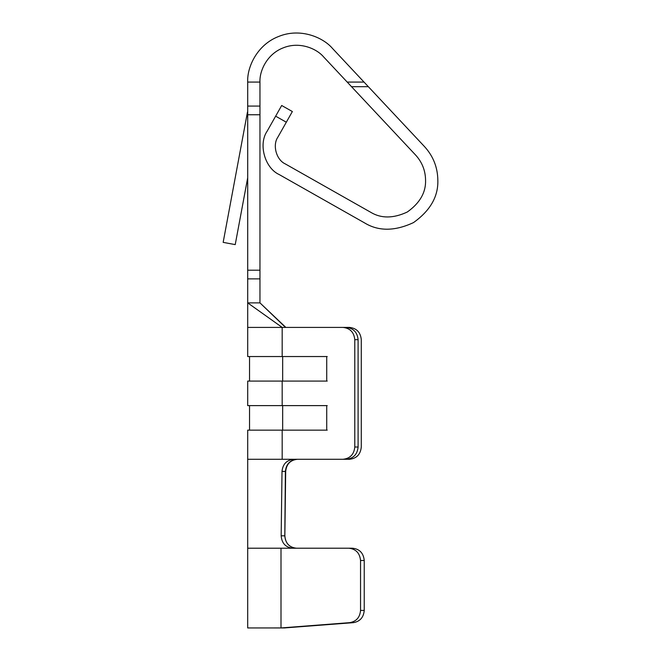 <?xml version="1.0" encoding="UTF-8"?>
<svg xmlns="http://www.w3.org/2000/svg" width="661" height="661" viewBox="0 0 661 661"><rect width="100%" height="100%" fill="white"/><g stroke="black" fill="none" stroke-linecap="round" stroke-linejoin="round"><path stroke-width="0.99" d="M247.701 459.279L247.701 430.146L247.701 459.279L342.976 459.279C350.099 458.503 354.032 454.413 354.783 447.018L354.783 339.68C354.032 332.285 350.099 328.195 342.976 327.41L282.181 327.41L282.181 356.543L326.724 356.543L326.724 381.083L282.181 381.083L282.181 405.614L326.724 405.614L326.724 430.146L282.181 430.146L282.181 459.279L282.181 430.146L247.701 430.146L326.724 430.146L326.724 405.614L282.181 405.614L282.181 381.083L247.701 381.083L247.701 405.614L247.701 381.083L326.724 381.083L326.724 356.543L282.181 356.543L282.181 327.41L247.701 327.41L247.701 356.543L247.701 327.41L282.181 327.41L247.701 302.878L247.701 82.08L259.963 82.08L259.963 114.758L247.701 114.758L247.701 270.2L259.963 270.2L259.963 114.758L259.963 302.878L259.963 278.876L247.701 278.876L247.701 302.878L259.963 302.878L247.701 302.878L282.181 327.41L346.29 327.41C353.412 328.195 357.353 332.285 358.097 339.68L358.097 447.018C357.353 454.413 353.412 458.503 346.29 459.279L247.701 459.279L247.693 627.95M370.639 212.239C381.091 218.609 393.312 218.535 407.3 212.007C419.875 203.043 425.965 192.45 425.568 180.213C425.965 192.45 419.875 203.043 407.3 212.007C393.312 218.535 381.091 218.609 370.639 212.239L285.238 163.887C276.372 159.879 272.307 145.189 277.843 137.191L286.32 122.211L275.645 116.171L267.168 131.142C258.162 144.164 264.78 168.034 279.198 174.562L364.591 222.914C378.53 231.408 394.824 231.3 413.48 222.6C430.245 210.652 438.359 196.524 437.838 180.213C437.648 167.349 433.228 156.161 424.56 146.651C433.228 156.161 437.648 167.349 437.838 180.213C438.359 196.524 430.245 210.652 413.48 222.6C394.824 231.3 378.53 231.408 364.591 222.914L279.198 174.562C264.78 168.034 258.162 144.164 267.168 131.142L281.685 105.496L292.36 111.535L277.843 137.191C272.307 145.189 276.372 159.879 285.238 163.887L370.639 212.239M247.701 405.614L282.181 405.614L247.701 405.614M247.701 356.543L282.181 356.543L247.701 356.543M349.454 459.279L297.541 459.279L349.454 459.279C356.593 458.503 360.542 454.413 361.294 447.018L361.294 339.68L361.294 447.018C360.542 454.413 356.593 458.503 349.454 459.279M424.56 146.651L368.334 86.682L351.52 86.682L415.612 155.046C422.115 162.176 425.428 170.563 425.568 180.213C425.428 170.563 422.115 162.176 415.612 155.046L323.617 56.912L347.207 82.08L364.021 82.08L424.56 146.651M332.566 48.517L364.021 82.08L332.566 48.517C323.064 37.256 300.251 27.63 278.719 36.446C256.989 44.741 246.925 67.364 247.701 82.08C246.925 67.364 256.989 44.741 278.719 36.446C300.251 27.63 323.064 37.256 332.566 48.517M259.963 82.08C259.385 71.041 266.928 54.078 283.23 47.856C299.383 41.246 316.487 48.46 323.617 56.912C316.487 48.46 299.383 41.246 283.23 47.856C266.928 54.078 259.385 71.041 259.963 82.08L247.701 82.08L247.701 106.082L259.963 106.082L259.963 82.08M368.334 86.682L364.021 82.08L347.207 82.08L351.52 86.682L368.334 86.682M247.495 111.924L223.162 242.364L247.495 111.924M235.225 244.611L223.162 242.364L235.225 244.611L247.701 177.726L235.225 244.611M285.494 327.41L259.963 302.878L285.494 327.41M285.841 327.41L259.963 302.878L285.841 327.41L349.454 327.41L285.841 327.41M361.294 339.68C360.542 332.285 356.593 328.195 349.454 327.41C356.593 328.195 360.542 332.285 361.294 339.68M358.097 447.018L358.097 339.68L354.783 339.68L354.783 447.018L358.097 447.018L354.783 447.018C354.032 454.413 350.099 458.503 342.976 459.279L346.29 459.279C353.412 458.503 357.353 454.413 358.097 447.018M284.8 535.84L285.387 471.442L282.016 471.384L281.165 535.79L284.8 535.84C285.445 543.342 289.336 547.465 296.492 548.217C289.336 547.465 285.445 543.342 284.8 535.84L281.165 535.79L282.016 471.384C282.792 464.03 286.734 459.99 293.831 459.279C286.734 459.99 282.792 464.03 282.016 471.384L285.387 471.442L284.8 535.84M296.533 548.217C289.369 547.465 285.478 543.325 284.85 535.798L285.684 471.392C286.461 464.03 290.41 459.99 297.541 459.279C290.41 459.99 286.461 464.03 285.684 471.392L284.85 535.798C285.478 543.325 289.369 547.465 296.533 548.217M297.202 459.279C290.08 459.99 286.139 464.047 285.387 471.442C286.139 464.047 290.08 459.99 297.202 459.279M280.999 548.217L292.848 548.217C285.684 547.465 281.784 543.325 281.165 535.79C281.784 543.325 285.684 547.465 292.848 548.217L352.536 548.217C359.592 548.994 363.492 553.083 364.236 560.487L364.236 610.417C363.608 617.415 359.997 621.489 353.395 622.654L284.263 627.95L247.693 627.95L280.999 627.942L349.702 622.654C356.304 621.489 359.923 617.415 360.542 610.417L360.542 560.487C359.799 553.083 355.899 548.994 348.843 548.217L280.999 548.217L280.999 627.942L280.999 548.217L247.693 548.217L280.999 548.217M364.236 610.417L364.236 560.487L360.542 560.487L360.542 610.417L364.236 610.417L360.542 610.417C359.923 617.415 356.304 621.489 349.702 622.654L281.429 627.917L353.395 622.654C359.997 621.489 363.608 617.415 364.236 610.417M281.685 105.496L275.645 116.171L286.32 122.211L292.36 111.535L281.685 105.496M358.097 339.68C357.353 332.285 353.412 328.195 346.29 327.41L342.976 327.41C350.099 328.195 354.032 332.285 354.783 339.68L358.097 339.68M364.236 560.487C363.492 553.083 359.592 548.994 352.536 548.217L348.843 548.217C355.899 548.994 359.799 553.083 360.542 560.487L364.236 560.487M280.999 627.942L285.122 627.917L280.999 627.942M285.122 627.917L284.693 627.942M247.701 270.2L247.701 278.876L259.963 278.876L259.963 270.2L247.701 270.2M259.963 114.758L259.963 106.082L247.701 106.082L247.701 114.758L259.963 114.758M282.677 381.083L282.677 356.543L282.677 381.083L327.228 381.083M282.677 356.543L327.228 356.543M282.677 430.146L282.677 405.614L282.677 430.146L327.228 430.146M282.677 405.614L327.228 405.614M247.701 327.41L247.701 302.878M249.536 381.083L249.536 356.543M249.536 430.146L249.536 405.614"/></g></svg>
